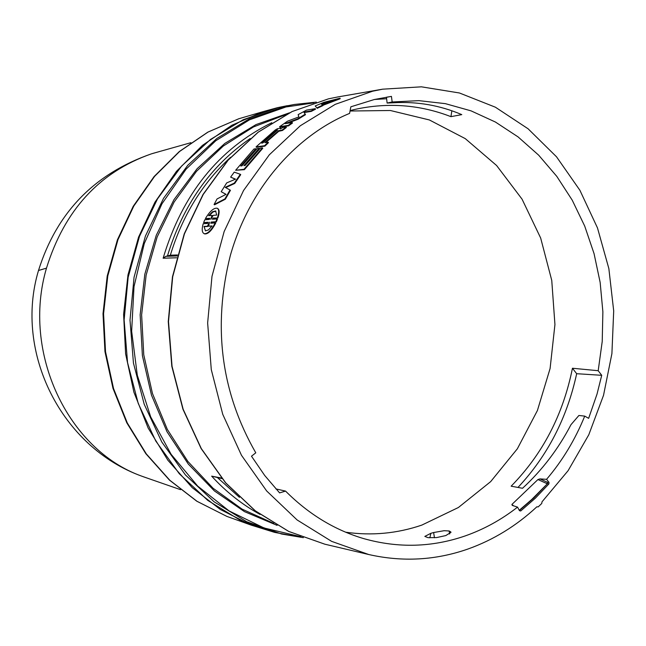 <?xml version="1.0" encoding="UTF-8"?>
<svg xmlns="http://www.w3.org/2000/svg" width="646" height="646" viewBox="0 0 646 646"><rect width="100%" height="100%" fill="white"/><g stroke="black" fill="none" stroke-linecap="round" stroke-linejoin="round"><path stroke-width="0.97" d="M159.683 151.487L151.455 153.837C99.492 172.03 64.503 210.136 46.48 268.147C21.584 352.433 67.757 449.834 141.829 476.191L149.904 479.033M260.112 514.45C242.266 504.688 226.116 491.921 211.654 476.142L221.974 478.605M274.566 532.361L251.278 525.15L220.359 509.492L192.225 487.657L167.871 460.251L148.184 428.104L133.916 392.243L125.615 353.879L123.604 314.327L127.973 274.962L138.551 237.163L154.935 202.214L176.495 171.295L202.44 145.398L231.825 125.284L263.625 111.492L277.57 107.648L287.308 105.686M294.382 104.458L284.943 106.372L249.703 118.622L216.862 138.462L187.752 165.311L163.591 198.249L145.423 236.048L134.061 277.231L130.007 320.166L133.447 363.084L144.211 404.259L161.807 442.034L185.45 474.955L214.109 501.813L246.578 521.685L281.551 534.008L303.354 537.666L274.921 532.441L240.118 520.192L207.81 500.432L179.297 473.744L155.767 441.032L138.26 403.5L127.553 362.592L124.129 319.948L128.158 277.304L139.463 236.388L157.535 198.831L181.566 166.111L210.531 139.431L243.211 119.704L278.281 107.519L294.374 104.466L316.362 102.108M230.444 190.312L225.357 199.202L214.52 204.806L214.076 204.516L224.913 198.903L230.016 189.989L230.444 190.312M225.971 194.381L221.198 191.692L226.714 182.891L235.54 179.144L230.63 177.125L235.322 179.233M234.732 183.448L234.312 183.101L240.32 174.291L240.724 174.654L234.732 183.448L225.704 187.615M286.081 126.987L282.98 127.464L280.364 128.934L280.792 128.045L277.384 128.724L275.115 130.096L256.05 146.884L264.553 145.705L268.147 142.209L264.868 142.677L278.499 130.807L282.197 129.999L286.081 126.987L286.372 127.464L282.496 130.468L278.797 131.267L265.805 142.54M268.147 142.209L268.478 142.653L264.892 146.141L256.389 147.312L256.05 146.884M340.038 98.208L323.856 102.367L315.216 105.96L317.226 108.318L322.992 105.573L322.548 104.87L332.278 100.816L340.038 98.208L340.192 98.741L322.895 105.322M317.226 108.318L315.216 105.96M255.921 148.742L253.935 149.008L235.62 170.278L243.994 169.292L262.421 147.853L260.411 148.128L245.149 165.465L243.913 165.618L259.167 148.297L257.165 148.572L241.935 165.852L240.716 166.006L255.921 148.742L256.268 149.161L241.475 165.909M259.167 148.297L259.506 148.725L244.681 165.521M262.421 147.853L262.769 148.281L244.382 169.672L235.62 170.278M298.113 119.235L297.854 118.743L305.243 114.172L305.485 114.681L298.113 119.235L287.51 123.273M288.245 125.381L292.21 122.538L292.485 123.023L288.528 125.857L279.871 127.189L279.589 126.713L288.245 125.381L288.528 125.857M305.243 114.172L303.79 112.081L311.089 110.878L315.313 108.657L315.531 109.174L311.315 111.387L304.137 112.566M215.683 223.185C211.678 230.662 208.012 234.24 204.677 233.917L204.201 233.699C207.536 234.014 211.21 230.428 215.215 222.935L215.683 223.185M208.02 222.555L203.603 222.579L208.157 222.264L207.584 223.443L203.199 223.734C201.625 229.282 201.956 232.608 204.201 233.699M209.675 218.59L205.388 218.606L209.772 218.291L209.361 219.446L204.798 219.769L203.603 222.579M217.702 208.521C219.535 209.643 219.6 212.8 217.888 218.009L213.43 218.324L212.978 219.196M215.215 222.935L210.766 223.233L211.161 222.062L215.788 221.756L216.999 218.913L217.468 219.164L216.265 222.006L211.63 222.313L211.331 223.193M467.987 549.011C435.63 560.332 402.547 562.165 368.745 554.526L331.632 541.364L297.128 519.965L266.653 490.952L241.483 455.301L222.741 414.32L211.282 369.609L207.641 322.976L211.985 276.318L224.138 231.567L243.534 190.53L269.293 154.822L300.293 125.768L335.217 104.353L372.629 91.207L382.634 89.18L421.41 86.822L459.435 92.984L495.393 107.204L528.097 128.788L556.545 156.833L579.89 190.263L597.485 227.933L608.855 268.575L613.7 310.904L611.907 353.596L603.525 395.32L588.789 434.782L568.084 470.7L541.986 501.869L541.76 503.46L538.175 506.908L536.899 506.771C516.412 525.836 493.439 539.919 467.987 549.011M350.124 110.579L354.888 109.416C387.907 102.23 419.916 104.644 450.932 116.66L461.777 114.625C439.966 105.322 417.203 101.374 393.487 102.771L387.124 103.053L392.162 101.971L418.939 100.647L445.409 103.659L471.063 110.862L495.434 122.046L518.092 136.92L538.659 155.161L556.804 176.382L572.227 200.171L584.711 226.084L594.062 253.652L600.15 282.399L602.88 311.824L602.225 341.427L598.196 370.715L572.453 368.244C563.07 414.78 542.632 454.098 511.139 486.196L522.533 488.271C542.164 470.191 558.322 448.986 570.991 424.664L578.905 415.475L584.719 416.113C575.182 439.619 562.464 460.687 546.564 479.324L539.959 478.904L537.94 479.542L511.907 504.445L512.27 505.398L517.559 507.118C501.457 519.699 484.024 529.292 465.257 535.897C432.021 547.372 398.227 548.293 363.876 538.659C334.773 530.1 308.667 514.24 285.556 491.089L279.597 492.89L264.699 475.472L251.488 456.197L255.784 452.822C221.005 392.187 212.518 326.424 230.323 255.55C249.073 189.415 294.818 136.04 349.583 113.397L350.851 106.808L374.357 99.508L391.436 96.391L392.162 101.971M429.832 537.811L430.89 533.305L424.826 536.406L428.064 537.666L436.551 537.585L445.788 535.574L450.94 532.385L450.827 531.924L449.148 530.972L444.109 530.705L433.627 532.53L434.459 537.771M350.043 111.015L390.354 110.498L429.356 119.946L465.282 138.64L496.596 165.505L522.057 199.162L540.67 238.043L551.757 280.437L554.938 324.542L550.093 368.511L537.407 410.525L517.349 448.792L490.661 481.633L458.385 507.514L421.822 525.101C397.064 533.539 371.676 535.905 345.675 532.207M177.166 255.945L165.893 256.325L163.131 258.214C182.35 194.18 218.574 149.008 271.805 122.708M165.893 256.325L167.467 255.953C182.931 205.073 210.507 165.933 250.188 138.527M177.432 254.96L170.342 255.21L167.467 255.953M170.342 255.21C182.35 215.78 202.44 183.141 230.59 157.301M211.161 222.062L211.63 222.313M215.788 221.756L216.265 222.006M216.999 218.913L212.364 219.236L212.97 218.065L213.43 218.324M212.97 218.065L217.888 218.009M217.419 217.75C219.139 212.534 219.083 209.361 217.25 208.238C213.834 207.681 209.885 211.137 205.388 218.606M297.854 118.743L285.015 123.661L292.21 122.538M311.089 110.878L311.315 111.387M315.313 108.657L306.495 110.119L298.137 114.641L298.896 116.894L287.527 121.182L279.589 126.713M332.278 100.816L332.456 101.341M334.095 100.34L334.265 100.873M317.016 107.801L322.798 105.048M280.816 128.061L281.058 128.465M264.553 145.705L264.892 146.141M282.197 129.999L282.496 130.468M225.357 199.202L224.913 198.903M234.312 183.101L225.188 187.332L230.016 189.989M230.63 177.125L234.24 172.127L240.32 174.291M214.076 204.516L217.04 198.952L226.043 194.341L221.198 191.692M598.196 370.715L601.725 375.31L597.025 394.092L588.635 418.342L584.719 416.113M537.94 479.542L546.992 483.628L547.38 482.255L547.364 483.773L548.922 483.878L548.979 482.36L546.564 479.324M548.922 483.878L535.381 498.163L520.708 510.978L519.465 510.695L517.559 507.118M449.148 530.972L449.664 533.935M430.89 533.305L433.627 532.53M212.066 225.93L208.464 229.919L205.452 230.84L203.991 226.439L207.406 226.221L209.506 222.176L208.618 226.148L212.066 225.93M210.717 219.349L212.017 215.433L208.585 215.683L212.502 211.743L215.611 210.935L216.685 215.086L213.228 215.344L210.717 219.349M328.895 101.713L322.088 104.547L321.038 103.844L328.895 101.713M262.865 142.96L261.614 143.129L276.125 130.581L277.732 129.854L262.865 142.96M285.556 491.089L275.907 488.917M517.971 487.439C547.469 455.955 567.035 418.043 576.668 373.703L601.725 375.31M391.436 96.391L386.445 97.223L387.124 103.053M386.623 98.741L374.438 99.484M520.708 510.978L519.408 510.598M203.991 226.439L205.541 230.872M209.134 224.162L207.883 226.463L204.467 226.681M207.883 226.463L207.406 226.221M208.618 226.148L211.872 226.213M212.017 215.433L212.477 215.691L211.912 217.573M209.288 215.635L212.922 212.041L215.877 211.145M324.72 103.408L321.651 104.248M262.551 143L276.423 131.041L276.125 130.581M572.453 368.244L576.668 373.703M450.932 116.66L451.861 110.781M513.57 505.818L511.907 504.445M519.376 510.542L533.959 497.888L547.364 483.773L531.666 499.56L519.247 510.283M46.48 268.147L38.502 270.488C56.687 212.591 94.34 173.701 151.455 153.837M300.915 536.729L264.012 527.968L229.112 510.929L197.692 486.099L171.142 454.34L150.688 416.88L137.307 375.245L131.647 331.196L134.005 286.671L144.26 243.599L161.928 203.845L186.153 169.09L215.812 140.715L249.574 119.785L285.952 106.97L313.867 102.9M277.11 525.36L244.454 511.624L214.456 490.984L188.285 464.046L166.999 431.714L151.479 395.134L142.395 355.663L140.142 314.82L144.825 274.179L156.251 235.322L173.927 199.735L197.103 168.727L224.84 143.404L256.01 124.589L289.432 112.824M286 114.56L253.507 126.931L223.306 146.036L196.505 171.319L174.162 201.988L157.139 237.001L146.149 275.091L141.627 314.86L143.767 354.84L152.464 393.519L167.362 429.477L187.849 461.422L213.083 488.263L242.097 509.137L273.791 523.43M239.472 497.363L217.662 477.774M328.491 98.838L338.221 96.868L328.459 98.846L292.04 111.564L258.093 132.212L227.998 160.176L203.006 194.486L184.223 233.876L172.458 276.803L168.259 321.546L171.804 366.274L182.923 409.184L201.108 448.534L225.543 482.82L255.154 510.768L288.714 531.432L324.849 544.198L288.802 531.456L255.315 510.816L225.737 482.893L201.326 448.615L183.157 409.249L172.046 366.322L168.501 321.555L172.7 276.779L184.457 233.828L203.24 194.422L228.208 160.111L258.263 132.164L292.154 111.54L328.491 98.838M235.338 519.441L226.907 516.412L197.022 501.304L169.833 480.277L146.319 453.912L127.31 423.001L113.543 388.553L105.524 351.707L103.578 313.73L107.785 275.931L117.984 239.634L133.795 206.066L154.604 176.35L179.653 151.43L208.044 132.059L238.786 118.759L247.378 116.248M211.654 476.142L221.513 478.048M176.673 257.786L163.131 258.214M278.499 130.807L278.797 131.267M279.137 130.46L279.427 130.928M449.616 533.967L449.204 531.367M548.979 482.36L547.38 482.255L539.959 478.904M141.829 476.191C61.572 447.307 13.816 352.579 38.502 270.488M142.944 476.611L180.557 489.676M152.593 153.482L190.917 142.685M263.625 111.492L238.786 118.759L207.818 132.139L179.265 151.576L154.111 176.536L133.246 206.26L117.419 239.787L107.212 276.012L103.013 313.714L104.959 351.602L112.985 388.367L126.778 422.783L145.834 453.694L169.454 480.107L196.796 501.215L226.907 516.412L251.278 525.15M324.849 544.198L368.745 554.526M338.205 96.876L382.634 89.18M450.924 532.498L450.827 531.924"/></g></svg>

